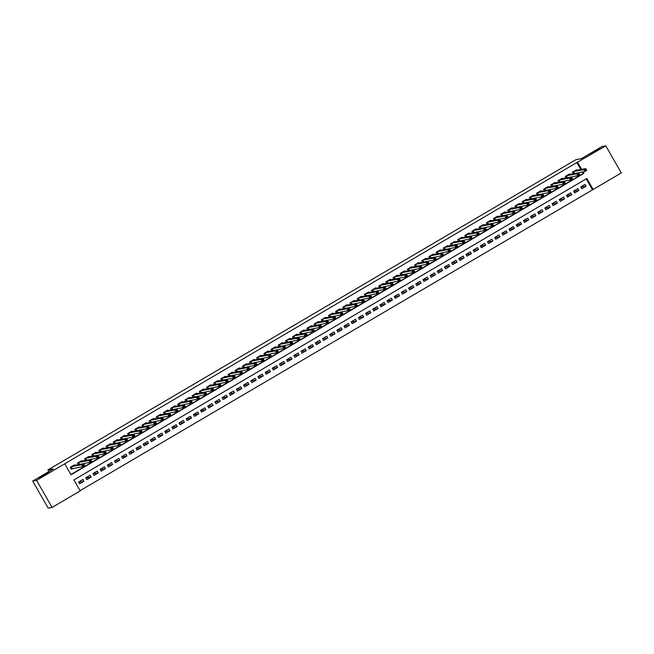 <?xml version="1.0" encoding="UTF-8"?>
<svg xmlns="http://www.w3.org/2000/svg" width="654" height="654" viewBox="0 0 654 654"><rect width="100%" height="100%" fill="white"/><g stroke="black" fill="none" stroke-linecap="round" stroke-linejoin="round"><path stroke-width="0.98" d="M48.551 472.54L39.265 477.919L48.551 472.54M599.121 148.989L589.843 154.377L599.121 148.989M52.075 507.439L48.208 508.15L32.7 481.066L53.326 468.951L47.914 469.94L575.896 159.674L581.3 158.677L601.925 146.561L605.792 145.85L621.3 172.934L593.145 189.48L586.859 178.501L73.943 479.913L80.229 490.892L52.075 507.439L36.567 480.363L64.721 463.817L71.008 474.796L583.924 173.375L583.041 171.83M80.099 490.664L593.145 189.48M74.785 465.296L74.515 464.839L70.215 467.365L71.261 469.196L72.52 468.46M81.954 461.078L81.693 460.62L77.385 463.146L78.251 464.659M89.132 456.86L88.862 456.402L84.562 458.936L85.429 460.441M96.302 452.65L96.04 452.192L91.732 454.718L92.598 456.23M103.479 448.431L103.218 447.974L98.909 450.5L99.776 452.012M110.649 444.213L110.387 443.755L106.087 446.29L106.945 447.794M117.826 440.003L117.565 439.545L113.256 442.071L114.123 443.584M124.996 435.785L124.734 435.327L120.434 437.853L121.292 439.365M132.173 431.566L131.912 431.109L127.604 433.643L128.47 435.147M139.343 427.356L139.081 426.899L134.781 429.425L135.64 430.937M146.521 423.138L146.259 422.68L141.951 425.206L142.817 426.719M153.69 418.92L153.428 418.462L149.128 420.996L149.987 422.5M160.868 414.71L160.606 414.252L156.298 416.778L157.164 418.29M168.037 410.491L167.776 410.033L163.475 412.56L164.334 414.072M175.215 406.273L174.953 405.815L170.645 408.349L171.512 409.854M182.384 402.063L182.123 401.605L177.823 404.131L178.681 405.644M189.562 397.845L189.3 397.387L184.992 399.913L185.859 401.425M196.731 393.626L196.47 393.168L192.17 395.703L193.028 397.207M203.909 389.416L203.647 388.958L199.339 391.484L200.206 392.997M211.078 385.198L210.817 384.74L206.517 387.266L207.375 388.778M218.256 380.98L217.995 380.522L213.686 383.056L214.553 384.56M225.426 376.769L225.164 376.312L220.864 378.838L221.722 380.35M232.603 372.551L232.342 372.093L228.033 374.619L228.9 376.132M239.773 368.333L239.511 367.875L235.211 370.409L236.069 371.913M246.95 364.123L246.689 363.657L242.381 366.191L243.247 367.703M254.12 359.904L253.858 359.447L249.558 361.973L250.417 363.485M261.298 355.686L261.036 355.228L256.728 357.763L257.594 359.267M268.467 351.476L268.205 351.01L263.905 353.544L264.764 355.057M275.645 347.258L275.383 346.8L271.075 349.326L271.941 350.838M282.814 343.039L282.553 342.582L278.252 345.116L279.111 346.62M289.992 338.829L289.73 338.363L285.422 340.897L286.288 342.41M297.161 334.611L296.9 334.153L292.6 336.679L293.458 338.192M304.339 330.393L304.077 329.935L299.769 332.469L300.636 333.973M311.508 326.183L311.247 325.717L306.947 328.251L307.805 329.763M318.686 321.964L318.424 321.506L314.116 324.032L314.983 325.545M325.856 317.746L325.594 317.288L321.294 319.822L322.152 321.327M333.033 313.536L332.772 313.07L328.463 315.604L329.33 317.116M340.203 309.317L339.941 308.86L335.641 311.386L336.508 312.898M347.38 305.099L347.119 304.641L342.81 307.176L343.677 308.68M354.55 300.889L354.288 300.423L349.988 302.957L350.855 304.47M361.727 296.671L361.466 296.213L357.158 298.739L358.024 300.251M368.897 292.452L368.635 291.995L364.335 294.521L365.202 296.033M376.075 288.242L375.813 287.776L371.505 290.311L372.371 291.823M383.244 284.024L382.982 283.566L378.682 286.092L379.549 287.605M390.422 279.806L390.16 279.348L385.852 281.874L386.718 283.386M397.591 275.596L397.33 275.13L393.029 277.664L393.896 279.168M404.769 271.377L404.507 270.919L400.199 273.446L401.066 274.958M411.938 267.159L411.677 266.701L407.377 269.227L408.243 270.74M419.116 262.949L418.854 262.483L414.546 265.017L415.413 266.521M426.294 258.731L426.024 258.273L421.724 260.799L422.59 262.311M433.463 254.512L433.201 254.054L428.893 256.581L429.76 258.093M440.641 250.302L440.371 249.836L436.071 252.37L436.937 253.875M447.81 246.084L447.549 245.626L443.24 248.152L444.107 249.664M454.988 241.866L454.718 241.408L450.418 243.934L451.285 245.446M462.157 237.655L461.896 237.189L457.587 239.724L458.454 241.228M469.335 233.437L469.065 232.979L464.765 235.505L465.632 237.018M476.504 229.219L476.243 228.761L471.935 231.287L472.801 232.799M483.682 225.009L483.412 224.543L479.112 227.077L479.979 228.581M490.852 220.79L490.59 220.333L486.282 222.859L487.148 224.371M498.029 216.572L497.759 216.114L493.459 218.64L494.326 220.153M505.199 212.362L504.937 211.896L500.629 214.43L501.495 215.934M512.376 208.144L512.107 207.686L507.806 210.212L508.673 211.724M519.546 203.925L519.284 203.468L514.976 205.994L515.842 207.506M526.723 199.715L526.454 199.249L522.154 201.784L523.02 203.288M533.893 195.497L533.631 195.039L529.323 197.565L530.19 199.078M541.071 191.279L540.801 190.821L536.501 193.347L537.367 194.859M548.24 187.069L547.978 186.603L543.67 189.137L544.537 190.641M555.418 182.85L555.148 182.392L550.848 184.918L551.714 186.431M562.587 178.632L562.326 178.174L558.017 180.7L558.884 182.213M569.765 174.422L569.495 173.956L565.195 176.49L566.062 177.994M580.899 187.167L586.107 186.21L581.798 188.736L580.752 186.913L585.052 184.379L586.107 186.21M573.721 191.377L578.929 190.428L574.629 192.955L573.574 191.123L577.883 188.597L578.929 190.428M566.552 195.595L571.76 194.639L567.451 197.173L566.405 195.342L570.705 192.816L571.76 194.639M559.374 199.813L564.582 198.857L560.282 201.383L559.227 199.56L563.535 197.026L564.582 198.857M552.205 204.023L557.412 203.075L553.104 205.601L552.058 203.77L556.358 201.244L557.412 203.075M545.027 208.242L550.235 207.285L545.935 209.82L544.88 207.988L549.188 205.462L550.235 207.285M537.858 212.46L543.065 211.504L538.757 214.03L537.711 212.207L542.011 209.672L543.065 211.504M530.68 216.67L535.888 215.722L531.588 218.248L530.533 216.417L534.841 213.891L535.888 215.722M523.511 220.888L528.718 219.932L524.41 222.466L523.364 220.635L527.664 218.109L528.718 219.932M516.333 225.107L521.54 224.15L517.24 226.676L516.186 224.853L520.494 222.319L521.54 224.15M509.164 229.317L514.371 228.369L510.063 230.895L509.016 229.064L513.316 226.537L514.371 228.369M501.986 233.535L507.193 232.579L502.893 235.113L501.839 233.282L506.147 230.756L507.193 232.579M494.816 237.754L500.024 236.797L495.716 239.331L494.669 237.5L498.969 234.966L500.024 236.797M487.639 241.964L492.846 241.015L488.546 243.541L487.492 241.71L491.8 239.184L492.846 241.015M480.469 246.182L485.677 245.225L481.369 247.76L480.322 245.929L484.622 243.402L485.677 245.225M473.292 250.4L478.499 249.444L474.199 251.978L473.144 250.147L477.453 247.613L478.499 249.444M466.122 254.61L471.33 253.662L467.021 256.188L465.975 254.357L470.275 251.831L471.33 253.662M458.945 258.829L464.152 257.872L459.852 260.406L458.797 258.575L463.106 256.049L464.152 257.872M451.775 263.047L456.983 262.091L452.674 264.625L451.628 262.794L455.928 260.259L456.983 262.091M444.597 267.257L449.805 266.309L445.497 268.835L444.45 267.004L448.758 264.478L449.805 266.309M437.428 271.475L442.627 270.519L438.327 273.053L437.281 271.222L441.581 268.696L442.627 270.519M430.25 275.694L435.458 274.737L431.149 277.271L430.103 275.44L434.411 272.906L435.458 274.737M423.081 279.904L428.28 278.956L423.98 281.482L422.934 279.65L427.234 277.124L428.28 278.956M415.903 284.122L421.111 283.166L416.802 285.7L415.756 283.869L420.064 281.343L421.111 283.166M408.734 288.34L413.933 287.384L409.633 289.918L408.587 288.087L412.887 285.553L413.933 287.384M401.556 292.559L406.763 291.602L402.455 294.128L401.409 292.297L405.717 289.771L406.763 291.602M394.387 296.769L399.586 295.812L395.286 298.347L394.239 296.515L398.539 293.989L399.586 295.812M387.209 300.987L392.416 300.031L388.108 302.565L387.062 300.734L391.37 298.199L392.416 300.031M380.039 305.205L385.239 304.249L380.939 306.775L379.892 304.944L384.192 302.418L385.239 304.249M372.862 309.416L378.069 308.467L373.761 310.993L372.715 309.162L377.023 306.636L378.069 308.467M365.692 313.634L370.892 312.677L366.592 315.212L365.545 313.38L369.845 310.846L370.892 312.677M358.515 317.852L363.722 316.896L359.414 319.422L358.367 317.591L362.676 315.065L363.722 316.896M351.345 322.062L356.544 321.114L352.244 323.64L351.198 321.809L355.498 319.283L356.544 321.114M344.168 326.281L349.375 325.324L345.067 327.858L344.02 326.027L348.329 323.493L349.375 325.324M336.998 330.499L342.197 329.542L337.897 332.068L336.851 330.237L341.151 327.711L342.197 329.542M329.82 334.709L335.028 333.761L330.72 336.287L329.673 334.456L333.981 331.93L335.028 333.761M322.651 338.927L327.85 337.971L323.55 340.505L322.504 338.674L326.804 336.14L327.85 337.971M315.473 343.146L320.681 342.189L316.373 344.715L315.326 342.884L319.634 340.358L320.681 342.189M308.296 347.356L313.503 346.407L309.203 348.934L308.157 347.102L312.457 344.576L313.503 346.407M301.126 351.574L306.334 350.618L302.025 353.152L300.979 351.321L305.287 348.786L306.334 350.618M293.948 355.792L299.156 354.836L294.856 357.362L293.809 355.531L298.11 353.005L299.156 354.836M286.779 360.002L291.986 359.054L287.678 361.58L286.632 359.749L290.94 357.223L291.986 359.054M279.601 364.221L284.809 363.264L280.509 365.799L279.462 363.967L283.762 361.433L284.809 363.264M272.432 368.439L277.639 367.483L273.331 370.009L272.285 368.177L276.593 365.651L277.639 367.483M265.254 372.649L270.462 371.701L266.162 374.227L265.115 372.396L269.415 369.87L270.462 371.701M258.085 376.868L263.292 375.911L258.984 378.445L257.938 376.614L262.246 374.08L263.292 375.911M250.907 381.086L256.115 380.129L251.815 382.655L250.768 380.824L255.068 378.298L256.115 380.129M243.738 385.296L248.945 384.348L244.637 386.874L243.59 385.043L247.899 382.516L248.945 384.348M236.56 389.514L241.767 388.558L237.467 391.092L236.421 389.261L240.721 386.727L241.767 388.558M229.391 393.733L234.598 392.776L230.29 395.302L229.243 393.471L233.552 390.945L234.598 392.776M222.213 397.943L227.42 396.994L223.12 399.52L222.074 397.689L226.374 395.163L227.42 396.994M215.043 402.161L220.251 401.204L215.943 403.739L214.896 401.908L219.204 399.373L220.251 401.204M207.866 406.379L213.073 405.423L208.773 407.949L207.727 406.126L212.027 403.592L213.073 405.423M200.696 410.589L205.904 409.641L201.595 412.167L200.549 410.336L204.857 407.81L205.904 409.641M193.519 414.808L198.726 413.851L194.426 416.385L193.38 414.554L197.68 412.02L198.726 413.851M186.349 419.026L191.557 418.07L187.248 420.596L186.202 418.773L190.51 416.238L191.557 418.07M179.171 423.236L184.379 422.288L180.079 424.814L179.032 422.983L183.333 420.457L184.379 422.288M172.002 427.454L177.209 426.498L172.901 429.032L171.855 427.201L176.163 424.667L177.209 426.498M164.824 431.673L170.032 430.716L165.732 433.242L164.685 431.419L168.985 428.885L170.032 430.716M157.655 435.883L162.862 434.935L158.554 437.461L157.508 435.629L161.816 433.103L162.862 434.935M150.477 440.101L155.685 439.145L151.385 441.679L150.338 439.848L154.638 437.313L155.685 439.145M143.308 444.319L148.515 443.363L144.207 445.889L143.161 444.066L147.469 441.532L148.515 443.363M136.13 448.53L141.338 447.581L137.038 450.107L135.991 448.276L140.291 445.75L141.338 447.581M128.961 452.748L134.168 451.791L129.86 454.326L128.813 452.494L133.122 449.96L134.168 451.791M121.783 456.966L126.99 456.01L122.69 458.536L121.644 456.713L125.944 454.178L126.99 456.01M114.613 461.176L119.821 460.228L115.513 462.754L114.466 460.923L118.766 458.397L119.821 460.228M107.436 465.395L112.643 464.438L108.343 466.972L107.289 465.141L111.597 462.607L112.643 464.438M100.266 469.613L105.474 468.656L101.166 471.182L100.119 469.359L104.419 466.825L105.474 468.656M93.089 473.823L98.296 472.875L93.996 475.401L92.942 473.57L97.25 471.044L98.296 472.875M85.919 478.041L91.127 477.085L86.819 479.619L85.772 477.788L90.072 475.262L91.127 477.085M592.369 189.619L586.221 178.877M82.903 479.472L78.594 482.006L79.649 483.829L83.949 481.303L82.903 479.472M580.842 169.484L576.861 162.535L64.721 463.817M70.877 474.559L583.147 173.514L582.264 171.969M576.934 170.203L576.673 169.746L572.364 172.272L573.231 173.784M47.914 469.94L48.854 471.575M32.7 481.066L36.567 480.363M576.861 162.535L605.792 145.85M581.61 169.345L577.637 162.396M583.147 173.514L583.924 173.375M78.742 482.26L83.949 481.303M585.019 169.836L585.436 170.571L586.156 170.146L585.739 169.411L583.965 169.639L585.755 168.585L586.801 170.416L585.011 171.471L583.965 169.639L573.623 171.536M575.414 170.481L585.755 168.585L585.739 169.411M585.436 170.571L585.011 171.471L573.934 173.653M586.156 170.146L586.801 170.416M577.842 174.054L578.267 174.782L578.978 174.365L578.561 173.629L576.787 173.858L578.586 172.803L579.632 174.634L577.842 175.689L576.787 173.858L566.454 175.746M568.244 174.7L578.586 172.803L578.561 173.629M578.267 174.782L577.842 175.689L566.756 177.872M578.978 174.365L579.632 174.634M570.672 178.264L571.089 179L571.809 178.575L571.392 177.847L569.618 178.068L571.408 177.013L572.454 178.844L570.664 179.899L569.618 178.068L559.276 179.964M561.067 178.91L571.408 177.013L571.392 177.847M571.089 179L570.664 179.899L559.587 182.082M571.809 178.575L572.454 178.844M563.495 182.482L563.92 183.218L564.631 182.793L564.214 182.057L562.44 182.286L564.239 181.232L565.285 183.063L563.495 184.117L562.44 182.286L552.107 184.183M553.897 183.128L564.239 181.232L564.214 182.057M563.92 183.218L563.495 184.117L552.409 186.3M564.631 182.793L565.285 183.063M556.325 186.701L556.742 187.428L557.461 187.011L557.044 186.276L555.271 186.504L557.061 185.45L558.107 187.281L556.317 188.336L555.271 186.504L544.929 188.393M546.719 187.346L557.061 185.45L557.044 186.276M556.742 187.428L556.317 188.336L545.24 190.518M557.461 187.011L558.107 187.281M549.147 190.911L549.573 191.647L550.284 191.221L549.867 190.494L548.093 190.715L549.891 189.66L550.938 191.491L549.147 192.546L548.093 190.715L537.751 192.611M539.55 191.557L549.891 189.66L549.867 190.494M549.573 191.647L549.147 192.546L538.062 194.728M550.284 191.221L550.938 191.491M541.978 195.129L542.395 195.865L543.114 195.44L542.689 194.704L540.923 194.933L542.714 193.878L543.76 195.71L541.97 196.764L540.923 194.933L530.582 196.829M532.372 195.775L542.714 193.878L542.689 194.704M542.395 195.865L541.97 196.764L530.893 198.947M543.114 195.44L543.76 195.71M534.8 199.347L535.225 200.075L535.937 199.658L535.52 198.922L533.746 199.151L535.544 198.097L536.591 199.928L534.8 200.982L533.746 199.151L523.404 201.04M525.203 199.993L535.544 198.097L535.52 198.922M535.225 200.075L534.8 200.982L523.715 203.165M535.937 199.658L536.591 199.928M527.631 203.558L528.048 204.293L528.767 203.868L528.342 203.141L526.576 203.361L528.367 202.307L529.413 204.138L527.623 205.192L526.576 203.361L516.235 205.258M518.025 204.203L528.367 202.307L528.342 203.141M528.048 204.293L527.623 205.192L516.546 207.375M528.767 203.868L529.413 204.138M520.453 207.776L520.87 208.512L521.59 208.086L521.173 207.351L519.399 207.58L521.197 206.525L522.244 208.356L520.453 209.411L519.399 207.58L509.057 209.476M510.856 208.422L521.197 206.525L521.173 207.351M520.87 208.512L520.453 209.411L509.368 211.594M521.59 208.086L522.244 208.356M513.284 211.994L513.701 212.722L514.42 212.305L513.995 211.569L512.229 211.798L514.019 210.743L515.066 212.575L513.276 213.629L512.229 211.798L501.888 213.694M503.678 212.64L514.019 210.743L513.995 211.569M513.701 212.722L513.276 213.629L502.198 215.812M514.42 212.305L515.066 212.575M506.106 216.204L506.523 216.94L507.242 216.515L506.825 215.787L505.051 216.008L506.85 214.962L507.896 216.785L506.106 217.839L505.051 216.008L494.71 217.905M496.509 216.85L506.85 214.962L506.825 215.787M506.523 216.94L506.106 217.839L495.021 220.022M507.242 216.515L507.896 216.785M498.937 220.423L499.354 221.158L500.073 220.733L499.648 219.997L497.882 220.226L499.672 219.172L500.719 221.003L498.928 222.058L497.882 220.226L487.541 222.123M489.331 221.068L499.672 219.172L499.648 219.997M499.354 221.158L498.928 222.058L487.851 224.24M500.073 220.733L500.719 221.003M491.759 224.641L492.176 225.368L492.895 224.951L492.478 224.216L490.704 224.445L492.503 223.39L493.549 225.221L491.759 226.276L490.704 224.445L480.363 226.341M482.161 225.287L492.503 223.39L492.478 224.216M492.176 225.368L491.759 226.276L480.674 228.459M492.895 224.951L493.549 225.221M484.589 228.851L485.006 229.587L485.726 229.162L485.301 228.434L483.535 228.655L485.325 227.608L486.372 229.431L484.581 230.486L483.535 228.655L473.194 230.551M474.984 229.497L485.325 227.608L485.301 228.434M485.006 229.587L484.581 230.486L473.504 232.669M485.726 229.162L486.372 229.431M477.412 233.069L477.829 233.805L478.548 233.38L478.131 232.652L476.357 232.873L478.156 231.818L479.202 233.65L477.412 234.704L476.357 232.873L466.016 234.77M467.814 233.715L478.156 231.818L478.131 232.652M477.829 233.805L477.412 234.704L466.327 236.887M478.548 233.38L479.202 233.65M470.242 237.288L470.659 238.015L471.379 237.598L470.954 236.862L469.188 237.091L470.978 236.037L472.024 237.868L470.234 238.923L469.188 237.091L458.846 238.988M460.637 237.933L470.978 236.037L470.954 236.862M470.659 238.015L470.234 238.923L459.157 241.105M471.379 237.598L472.024 237.868M463.065 241.498L463.482 242.233L464.201 241.808L463.784 241.081L462.01 241.301L463.809 240.255L464.855 242.078L463.065 243.133L462.01 241.301L451.669 243.198M453.467 242.143L463.809 240.255L463.784 241.081M463.482 242.233L463.065 243.133L451.979 245.315M464.201 241.808L464.855 242.078M455.895 245.716L456.312 246.452L457.032 246.027L456.606 245.299L454.841 245.52L456.631 244.465L457.677 246.296L455.887 247.351L454.841 245.52L444.499 247.416M446.29 246.362L456.631 244.465L456.606 245.299M456.312 246.452L455.887 247.351L444.81 249.534M457.032 246.027L457.677 246.296M448.718 249.934L449.135 250.662L449.854 250.245L449.437 249.509L447.663 249.738L449.461 248.683L450.508 250.515L448.709 251.569L447.663 249.738L437.322 251.635M439.12 250.58L449.461 248.683L449.437 249.509M449.135 250.662L448.709 251.569L437.632 253.752M449.854 250.245L450.508 250.515M441.548 254.144L441.965 254.88L442.684 254.455L442.259 253.727L440.494 253.948L442.284 252.902L443.33 254.725L441.54 255.779L440.494 253.948L430.152 255.845M431.942 254.79L442.284 252.902L442.259 253.727M441.965 254.88L441.54 255.779L430.463 257.962M442.684 254.455L443.33 254.725M434.37 258.363L434.787 259.098L435.507 258.673L435.09 257.946L433.316 258.166L435.114 257.112L436.161 258.943L434.362 259.998L433.316 258.166L422.974 260.063M424.773 259.009L435.114 257.112L435.09 257.946M434.787 259.098L434.362 259.998L423.285 262.18M435.507 258.673L436.161 258.943M427.201 262.581L427.618 263.309L428.337 262.892L427.912 262.156L426.146 262.385L427.937 261.33L428.983 263.161L427.193 264.216L426.146 262.385L415.805 264.281M417.595 263.227L427.937 261.33L427.912 262.156M427.618 263.309L427.193 264.216L416.116 266.399M428.337 262.892L428.983 263.161M420.023 266.791L420.44 267.527L421.16 267.102L420.743 266.374L418.969 266.595L420.767 265.549L421.814 267.372L420.015 268.426L418.969 266.595L408.627 268.492M410.426 267.437L420.767 265.549L420.743 266.374M420.44 267.527L420.015 268.426L408.938 270.609M421.16 267.102L421.814 267.372M412.854 271.009L413.271 271.745L413.99 271.32L413.565 270.593L411.799 270.813L413.59 269.759L414.636 271.59L412.846 272.644L411.799 270.813L401.458 272.71M403.248 271.655L413.59 269.759L413.565 270.593M413.271 271.745L412.846 272.644L401.769 274.827M413.99 271.32L414.636 271.59M405.676 275.228L406.093 275.955L406.813 275.538L406.396 274.803L404.622 275.032L406.42 273.977L407.467 275.808L405.668 276.863L404.622 275.032L394.28 276.928M396.079 275.874L406.42 273.977L406.396 274.803M406.093 275.955L405.668 276.863L394.591 279.045M406.813 275.538L407.467 275.808M398.507 279.438L398.924 280.174L399.643 279.748L399.218 279.021L397.452 279.242L399.242 278.195L400.289 280.018L398.499 281.073L397.452 279.242L387.111 281.138M388.901 280.084L399.242 278.195L399.218 279.021M398.924 280.174L398.499 281.073L387.421 283.256M399.643 279.748L400.289 280.018M391.329 283.656L391.746 284.392L392.465 283.967L392.048 283.239L390.274 283.46L392.073 282.405L393.119 284.237L391.321 285.291L390.274 283.46L379.933 285.357M381.732 284.302L392.073 282.405L392.048 283.239M391.746 284.392L391.321 285.291L380.244 287.474M392.465 283.967L393.119 284.237M384.16 287.874L384.577 288.602L385.296 288.185L384.871 287.449L383.105 287.678L384.895 286.624L385.942 288.455L384.151 289.509L383.105 287.678L372.764 289.575M374.554 288.52L384.895 286.624L384.871 287.449M384.577 288.602L384.151 289.509L373.074 291.692M385.296 288.185L385.942 288.455M376.982 292.085L377.399 292.82L378.118 292.395L377.701 291.668L375.927 291.888L377.726 290.842L378.772 292.665L376.974 293.72L375.927 291.888L365.586 293.785M367.385 292.73L377.726 290.842L377.701 291.668M377.399 292.82L376.974 293.72L365.897 295.902M378.118 292.395L378.772 292.665M369.812 296.303L370.229 297.039L370.949 296.614L370.524 295.886L368.758 296.107L370.548 295.052L371.595 296.883L369.804 297.938L368.758 296.107L358.417 298.003M360.207 296.949L370.548 295.052L370.524 295.886M370.229 297.039L369.804 297.938L358.727 300.121M370.949 296.614L371.595 296.883M362.635 300.521L363.052 301.249L363.771 300.832L363.354 300.096L361.58 300.325L363.379 299.27L364.425 301.102L362.627 302.156L361.58 300.325L351.239 302.222M353.037 301.167L363.379 299.27L363.354 300.096M363.052 301.249L362.627 302.156L351.55 304.339M363.771 300.832L364.425 301.102M355.465 304.731L355.882 305.467L356.602 305.042L356.177 304.314L354.411 304.543L356.201 303.489L357.248 305.312L355.457 306.366L354.411 304.543L344.069 306.432M345.86 305.377L356.201 303.489L356.177 304.314M355.882 305.467L355.457 306.366L344.38 308.557M356.602 305.042L357.248 305.312M348.288 308.95L348.705 309.685L349.424 309.26L349.007 308.533L347.233 308.753L349.032 307.699L350.078 309.53L348.28 310.585L347.233 308.753L336.892 310.65M338.69 309.595L349.032 307.699L349.007 308.533M348.705 309.685L348.28 310.585L337.202 312.767M349.424 309.26L350.078 309.53M341.118 313.168L341.535 313.895L342.255 313.479L341.829 312.743L340.064 312.972L341.854 311.917L342.9 313.748L341.11 314.803L340.064 312.972L329.722 314.868M331.513 313.814L341.854 311.917L341.829 312.743M341.535 313.895L341.11 314.803L330.033 316.986M342.255 313.479L342.9 313.748M333.941 317.378L334.358 318.114L335.077 317.689L334.66 316.961L332.886 317.19L334.684 316.135L335.731 317.958L333.932 319.013L332.886 317.19L322.545 319.078M324.343 318.024L334.684 316.135L334.66 316.961M334.358 318.114L333.932 319.013L322.855 321.204M335.077 317.689L335.731 317.958M326.771 321.596L327.188 322.332L327.907 321.907L327.482 321.179L325.717 321.4L327.507 320.346L328.553 322.177L326.763 323.231L325.717 321.4L315.375 323.297M317.165 322.242L327.507 320.346L327.482 321.179M327.188 322.332L326.763 323.231L315.686 325.414M327.907 321.907L328.553 322.177M319.593 325.815L320.01 326.542L320.73 326.125L320.313 325.39L318.539 325.618L320.337 324.564L321.384 326.395L319.585 327.45L318.539 325.618L308.197 327.515M309.996 326.46L320.337 324.564L320.313 325.39M320.01 326.542L319.585 327.45L308.508 329.632M320.73 326.125L321.384 326.395M312.424 330.033L312.841 330.761L313.56 330.335L313.135 329.608L311.369 329.837L313.16 328.782L314.206 330.605L312.416 331.66L311.369 329.837L301.028 331.725M302.818 330.671L313.16 328.782L313.135 329.608M312.841 330.761L312.416 331.66L301.339 333.851M313.56 330.335L314.206 330.605M305.246 334.243L305.663 334.979L306.383 334.554L305.966 333.826L304.192 334.047L305.99 332.992L307.037 334.823L305.238 335.878L304.192 334.047L293.85 335.943M295.649 334.889L305.99 332.992L305.966 333.826M305.663 334.979L305.238 335.878L294.161 338.061M306.383 334.554L307.037 334.823M298.077 338.461L298.494 339.189L299.213 338.772L298.788 338.036L297.022 338.265L298.813 337.211L299.859 339.042L298.069 340.096L297.022 338.265L286.681 340.162M288.471 339.107L298.813 337.211L298.788 338.036M298.494 339.189L298.069 340.096L286.992 342.279M299.213 338.772L299.859 339.042M290.899 342.68L291.316 343.407L292.036 342.982L291.619 342.255L289.845 342.483L291.643 341.429L292.69 343.252L290.891 344.306L289.845 342.483L279.503 344.372M281.302 343.317L291.643 341.429L291.619 342.255M291.316 343.407L290.891 344.306L279.814 346.497M292.036 342.982L292.69 343.252M283.722 346.89L284.147 347.626L284.866 347.2L284.441 346.473L282.675 346.694L284.465 345.639L285.512 347.47L283.722 348.525L282.675 346.694L272.334 348.59M274.124 347.536L284.465 345.639L284.441 346.473M284.147 347.626L283.722 348.525L272.644 350.707M284.866 347.2L285.512 347.47M276.552 351.108L276.969 351.836L277.688 351.419L277.271 350.683L275.498 350.912L277.296 349.857L278.342 351.688L276.544 352.743L275.498 350.912L265.156 352.808M266.955 351.754L277.296 349.857L277.271 350.683M276.969 351.836L276.544 352.743L265.467 354.926M277.688 351.419L278.342 351.688M269.374 355.326L269.8 356.054L270.519 355.629L270.094 354.901L268.328 355.13L270.118 354.076L271.165 355.899L269.374 356.953L268.328 355.13L257.987 357.019M259.777 355.964L270.118 354.076L270.094 354.901M269.8 356.054L269.374 356.953L258.289 359.144M270.519 355.629L271.165 355.899M262.205 359.536L262.622 360.272L263.341 359.847L262.924 359.12L261.15 359.34L262.949 358.286L263.995 360.117L262.197 361.172L261.15 359.34L250.809 361.237M252.607 360.182L262.949 358.286L262.924 359.12M262.622 360.272L262.197 361.172L251.12 363.354M263.341 359.847L263.995 360.117M255.027 363.755L255.452 364.482L256.164 364.065L255.747 363.33L253.981 363.559L255.771 362.504L256.818 364.335L255.027 365.39L253.981 363.559L243.64 365.455M245.43 364.401L255.771 362.504L255.747 363.33M255.452 364.482L255.027 365.39L243.942 367.573M256.164 364.065L256.818 364.335M247.858 367.973L248.275 368.701L248.994 368.284L248.577 367.548L246.803 367.777L248.594 366.722L249.648 368.545L247.85 369.6L246.803 367.777L236.462 369.665M238.26 368.611L248.594 366.722L248.577 367.548M248.275 368.701L247.85 369.6L236.773 371.791M248.994 368.284L249.648 368.545M240.68 372.183L241.105 372.919L241.817 372.494L241.4 371.766L239.634 371.987L241.424 370.932L242.471 372.764L240.68 373.818L239.634 371.987L229.292 373.884M231.083 372.829L241.424 370.932L241.4 371.766M241.105 372.919L240.68 373.818L229.595 376.001M241.817 372.494L242.471 372.764M233.511 376.402L233.928 377.129L234.647 376.712L234.23 375.976L232.456 376.205L234.246 375.151L235.301 376.982L233.503 378.037L232.456 376.205L222.115 378.102M223.913 377.047L234.246 375.151L234.23 375.976M233.928 377.129L233.503 378.037L222.425 380.219M234.647 376.712L235.301 376.982M226.333 380.62L226.758 381.347L227.469 380.93L227.052 380.195L225.287 380.424L227.077 379.369L228.123 381.192L226.333 382.247L225.287 380.424L214.945 382.312M216.736 381.257L227.077 379.369L227.052 380.195M226.758 381.347L226.333 382.247L215.248 384.438M227.469 380.93L228.123 381.192M219.164 384.83L219.581 385.566L220.3 385.141L219.883 384.413L218.109 384.634L219.899 383.579L220.954 385.41L219.155 386.465L218.109 384.634L207.768 386.53M209.566 385.476L219.899 383.579L219.883 384.413M219.581 385.566L219.155 386.465L208.078 388.648M220.3 385.141L220.954 385.41M211.986 389.048L212.411 389.776L213.122 389.359L212.705 388.623L210.94 388.852L212.73 387.797L213.776 389.629L211.986 390.683L210.94 388.852L200.598 390.749M202.388 389.694L212.73 387.797L212.705 388.623M212.411 389.776L211.986 390.683L200.901 392.866M213.122 389.359L213.776 389.629M204.816 393.267L205.233 393.994L205.953 393.577L205.536 392.841L203.762 393.07L205.552 392.016L206.607 393.847L204.808 394.893L203.762 393.07L193.421 394.959M195.219 393.904L205.552 392.016L205.536 392.841M205.233 393.994L204.808 394.893L193.731 397.084M205.953 393.577L206.607 393.847M197.639 397.477L198.064 398.212L198.775 397.787L198.358 397.06L196.592 397.28L198.383 396.226L199.429 398.057L197.639 399.112L196.592 397.28L186.251 399.177M188.041 398.123L198.383 396.226L198.358 397.06M198.064 398.212L197.639 399.112L186.553 401.294M198.775 397.787L199.429 398.057M190.469 401.695L190.886 402.423L191.606 402.006L191.189 401.27L189.415 401.499L191.205 400.444L192.26 402.275L190.461 403.33L189.415 401.499L179.073 403.395M180.872 402.341L191.205 400.444L191.189 401.27M190.886 402.423L190.461 403.33L179.384 405.513M191.606 402.006L192.26 402.275M183.292 405.913L183.717 406.641L184.428 406.224L184.011 405.488L182.245 405.717L184.036 404.663L185.082 406.494L183.292 407.54L182.245 405.717L171.904 407.606M173.694 406.551L184.036 404.663L184.011 405.488M183.717 406.641L183.292 407.54L172.206 409.731M184.428 406.224L185.082 406.494M176.122 410.123L176.539 410.859L177.259 410.434L176.842 409.706L175.068 409.927L176.858 408.873L177.913 410.704L176.114 411.758L175.068 409.927L164.726 411.824M166.525 410.769L176.858 408.873L176.842 409.706M176.539 410.859L176.114 411.758L165.037 413.941M177.259 410.434L177.913 410.704M168.945 414.342L169.37 415.069L170.081 414.652L169.664 413.917L167.898 414.146L169.688 413.091L170.735 414.922L168.945 415.977L167.898 414.146L157.557 416.042M159.347 414.988L169.688 413.091L169.664 413.917M169.37 415.069L168.945 415.977L157.859 418.159M170.081 414.652L170.735 414.922M161.775 418.56L162.192 419.288L162.911 418.871L162.494 418.135L160.72 418.364L162.511 417.309L163.565 419.14L161.767 420.187L160.72 418.364L150.379 420.252M152.169 419.198L162.511 417.309L162.494 418.135M162.192 419.288L161.767 420.187L150.69 422.378M162.911 418.871L163.565 419.14M154.597 422.77L155.023 423.506L155.734 423.081L155.317 422.353L153.551 422.574L155.341 421.519L156.388 423.351L154.597 424.405L153.551 422.574L143.21 424.471M145 423.416L155.341 421.519L155.317 422.353M155.023 423.506L154.597 424.405L143.512 426.588M155.734 423.081L156.388 423.351M147.428 426.988L147.845 427.716L148.564 427.299L148.147 426.563L146.373 426.792L148.164 425.738L149.218 427.569L147.42 428.623L146.373 426.792L136.032 428.689M137.822 427.634L148.164 425.738L148.147 426.563M147.845 427.716L147.42 428.623L136.343 430.806M148.564 427.299L149.218 427.569M140.25 431.207L140.675 431.934L141.387 431.517L140.97 430.782L139.204 431.011L140.994 429.956L142.041 431.787L140.25 432.834L139.204 431.011L128.863 432.899M130.653 431.844L140.994 429.956L140.97 430.782M140.675 431.934L140.25 432.834L129.165 435.024M141.387 431.517L142.041 431.787M133.081 435.417L133.498 436.153L134.217 435.728L133.8 435L132.026 435.221L133.817 434.166L134.871 435.997L133.073 437.052L132.026 435.221L121.685 437.117M123.475 436.063L133.817 434.166L133.8 435M133.498 436.153L133.073 437.052L121.996 439.235M134.217 435.728L134.871 435.997M125.903 439.635L126.328 440.363L127.04 439.946L126.623 439.21L124.849 439.439L126.647 438.384L127.693 440.216L125.903 441.27L124.849 439.439L114.515 441.336M116.306 440.281L126.647 438.384L126.623 439.21M126.328 440.363L125.903 441.27L114.818 443.453M127.04 439.946L127.693 440.216M118.734 443.853L119.151 444.581L119.87 444.164L119.453 443.428L117.679 443.657L119.469 442.603L120.524 444.434L118.726 445.48L117.679 443.657L107.338 445.546M109.128 444.491L119.469 442.603L119.453 443.428M119.151 444.581L118.726 445.48L107.648 447.671M119.87 444.164L120.524 444.434M111.556 448.064L111.981 448.799L112.692 448.374L112.275 447.647L110.501 447.867L112.3 446.813L113.346 448.644L111.556 449.699L110.501 447.867L100.168 449.764M101.959 448.709L112.3 446.813L112.275 447.647M111.981 448.799L111.556 449.699L100.471 451.881M112.692 448.374L113.346 448.644M104.387 452.282L104.803 453.009L105.523 452.593L105.106 451.857L103.332 452.086L105.122 451.031L106.177 452.862L104.378 453.917L103.332 452.086L92.991 453.982M94.781 452.928L105.122 451.031L105.106 451.857M104.803 453.009L104.378 453.917L93.301 456.1M105.523 452.593L106.177 452.862M97.209 456.5L97.634 457.228L98.345 456.811L97.928 456.075L96.154 456.304L97.953 455.249L98.999 457.081L97.209 458.127L96.154 456.304L85.821 458.192M87.611 457.138L97.953 455.249L97.928 456.075M97.634 457.228L97.209 458.127L86.124 460.318M98.345 456.811L98.999 457.081M90.039 460.71L90.456 461.446L91.176 461.021L90.759 460.293L88.985 460.514L90.775 459.46L91.83 461.291L90.031 462.345L88.985 460.514L78.644 462.411M80.434 461.356L90.775 459.46L90.759 460.293M90.456 461.446L90.031 462.345L78.954 464.528M91.176 461.021L91.83 461.291M82.862 464.929L83.287 465.656L83.998 465.239L83.581 464.504L81.807 464.732L83.606 463.678L84.652 465.509L82.862 466.564L81.807 464.732L71.474 466.629M73.264 465.574L83.606 463.678L83.581 464.504M83.287 465.656L82.862 466.564L71.163 469.024M83.998 465.239L84.652 465.509M573.525 171.593L574.547 173.384M573.419 171.65L574.441 173.424M566.348 175.812L567.378 177.602M566.25 175.869L567.263 177.643M559.178 180.022L560.2 181.82M559.072 180.087L560.094 181.861M552.001 184.24L553.031 186.03M551.902 184.297L552.916 186.071M544.823 188.458L545.853 190.249M544.725 188.516L545.747 190.289M537.653 192.668L538.683 194.467M537.555 192.734L538.569 194.508M530.476 196.887L531.506 198.677M530.378 196.944L531.4 198.718M523.306 201.105L524.336 202.895M523.208 201.162L524.222 202.936M516.129 205.323L517.159 207.114M516.031 205.381L517.052 207.155M508.959 209.533L509.989 211.324M508.861 209.591L509.875 211.365M501.781 213.752L502.812 215.542M501.683 213.809L502.705 215.583M494.612 217.97L495.642 219.76M494.514 218.027L495.528 219.801M487.434 222.18L488.464 223.97M487.336 222.237L488.358 224.011M480.265 226.398L481.287 228.189M480.167 226.456L481.18 228.23M473.087 230.617L474.117 232.407M472.989 230.674L474.011 232.448M465.918 234.827L466.94 236.617M465.82 234.884L466.833 236.658M458.74 239.045L459.77 240.836M458.642 239.102L459.664 240.876M451.571 243.263L452.593 245.054M451.473 243.321L452.486 245.095M444.393 247.474L445.423 249.264M444.295 247.531L445.317 249.305M437.224 251.692L438.245 253.482M437.125 251.749L438.139 253.523M430.046 255.91L431.076 257.701M429.948 255.967L430.97 257.741M422.876 260.12L423.898 261.911M422.778 260.178L423.792 261.952M415.699 264.339L416.729 266.129M415.601 264.396L416.623 266.17M408.529 268.557L409.551 270.347M408.431 268.614L409.445 270.388M401.352 272.767L402.382 274.557M401.254 272.824L402.275 274.606M394.182 276.985L395.204 278.776M394.084 277.043L395.098 278.817M387.005 281.204L388.035 282.994M386.906 281.261L387.928 283.035M379.835 285.414L380.857 287.204M379.737 285.471L380.751 287.253M372.657 289.632L373.687 291.422M372.559 289.689L373.573 291.463M365.488 293.85L366.51 295.641M365.39 293.908L366.404 295.682M358.31 298.061L359.34 299.859M358.212 298.118L359.226 299.9M351.141 302.279L352.163 304.069M351.043 302.336L352.056 304.11M343.963 306.497L344.993 308.287M343.865 306.554L344.879 308.328M336.794 310.707L337.816 312.506M336.696 310.764L337.709 312.547M329.616 314.926L330.646 316.716M329.518 314.983L330.532 316.757M322.447 319.144L323.468 320.934M322.348 319.201L323.362 320.975M315.269 323.354L316.299 325.152M315.171 323.411L316.184 325.193M308.099 327.572L309.121 329.363M308.001 327.629L309.015 329.403M300.922 331.791L301.952 333.581M300.824 331.848L301.837 333.622M293.752 336.001L294.774 337.799M293.654 336.058L294.668 337.84M286.575 340.219L287.605 342.009M286.477 340.276L287.49 342.05M279.405 344.437L280.427 346.228M279.307 344.494L280.321 346.268M272.228 348.647L273.258 350.446M272.129 348.705L273.143 350.487M265.058 352.866L266.08 354.656M264.96 352.923L265.974 354.697M257.88 357.084L258.91 358.874M257.782 357.141L258.796 358.915M250.711 361.294L251.733 363.093M250.613 361.351L251.627 363.133M243.533 365.512L244.563 367.303M243.435 365.57L244.449 367.344M236.364 369.731L237.386 371.521M236.266 369.788L237.279 371.562M229.186 373.941L230.216 375.739M229.088 373.998L230.102 375.78M222.017 378.159L223.039 379.949M221.919 378.216L222.932 379.99M214.839 382.377L215.869 384.168M214.741 382.435L215.755 384.209M207.67 386.588L208.691 388.386M207.563 386.653L208.585 388.427M200.492 390.806L201.522 392.596M200.394 390.863L201.407 392.637M193.322 395.024L194.344 396.815M193.216 395.081L194.238 396.855M186.145 399.234L187.175 401.033M186.047 399.3L187.06 401.074M178.975 403.453L179.997 405.243M178.869 403.51L179.891 405.284M171.798 407.671L172.828 409.461M171.7 407.728L172.713 409.502M164.628 411.881L165.65 413.68M164.522 411.946L165.544 413.72M157.451 416.099L158.481 417.89M157.352 416.157L158.366 417.931M150.281 420.318L151.303 422.108M150.175 420.375L151.197 422.149M143.103 424.528L144.133 426.326M143.005 424.593L144.019 426.367M135.934 428.746L136.956 430.536M135.828 428.803L136.85 430.577M128.756 432.964L129.786 434.755M128.658 433.022L129.672 434.796M121.587 437.174L122.609 438.973M121.48 437.24L122.502 439.014M114.409 441.393L115.439 443.183M114.311 441.45L115.325 443.224M107.24 445.611L108.262 447.401M107.133 445.668L108.155 447.442M100.062 449.821L101.092 451.62M99.964 449.887L100.978 451.661M92.893 454.039L93.914 455.83M92.786 454.097L93.808 455.871M85.715 458.258L86.745 460.048M85.617 458.315L86.63 460.089M78.545 462.468L79.567 464.266M78.439 462.533L79.461 464.307M71.368 466.686L72.398 468.477M71.27 466.743L72.283 468.517"/></g></svg>
